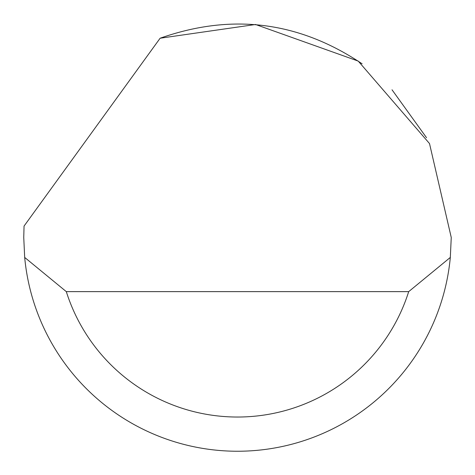 <?xml version="1.0" encoding="UTF-8"?>
<svg xmlns="http://www.w3.org/2000/svg" width="475" height="475" viewBox="0 0 475 475"><rect width="100%" height="100%" fill="white"/><g stroke="black" fill="none" stroke-linecap="round" stroke-linejoin="round"><path stroke-width="0.71" d="M160.123 38.226L255.556 24.492L358.227 61.091L429.507 143.551L451.25 237.482L450.318 257.432A213.75 213.75 0 0 1 24.682 257.432L23.75 237.482L24.053 226.082L160.123 38.226C231.741 12.938 299.072 21.464 362.116 63.816M392.023 89.793L426.55 137.732M24.682 257.432L66.31 291.632L408.69 291.632L450.318 257.432M66.31 291.632A179.55 179.55 0 0 0 408.69 291.632"/></g></svg>
